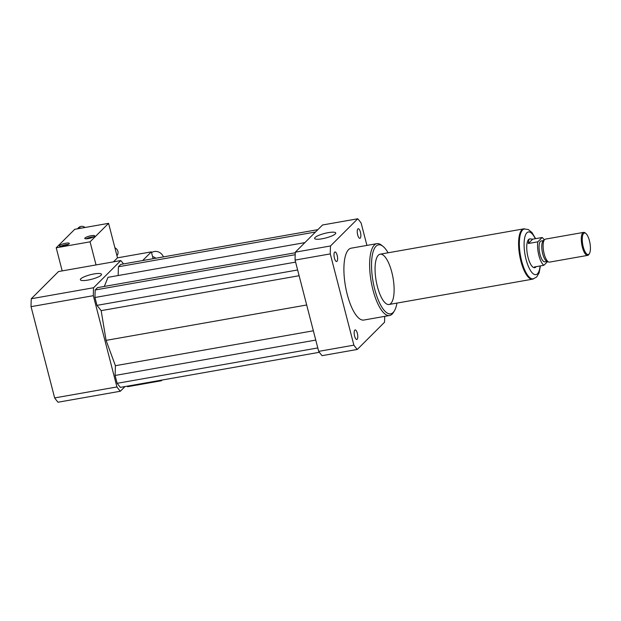 <?xml version="1.0" encoding="UTF-8"?>
<svg xmlns="http://www.w3.org/2000/svg" width="621" height="621" viewBox="0 0 621 621"><rect width="100%" height="100%" fill="white"/><g stroke="black" fill="none" stroke-linecap="round" stroke-linejoin="round"><path stroke-width="0.93" d="M336.993 261.332A4.852 1.63 -100 0 1 336.652 261.519A4.852 1.63 -100 0 1 334.207 257.024A4.852 1.63 -100 0 1 334.967 251.971A4.852 1.63 -100 0 1 337.304 255.914A4.852 1.63 -100 0 1 336.993 261.332M357.339 333.337A4.852 1.63 -100 0 1 356.811 339.485A4.852 1.63 -100 0 1 354.366 334.991A4.852 1.63 -100 0 1 355.127 329.93A4.852 1.63 -100 0 1 357.339 333.337M357.688 234.893A4.852 1.63 -100 0 1 358.216 228.745A4.852 1.63 -100 0 1 360.661 233.24A4.852 1.63 -100 0 1 359.901 238.301A4.852 1.63 -100 0 1 357.688 234.893M94.012 273.946A10.906 2.344 165.5 0 1 101.495 274.288A10.906 2.344 165.5 0 1 91.52 279.295A10.906 2.344 165.5 0 1 80.373 279.753A10.906 2.344 165.5 0 1 94.012 273.946M328.253 232.642A10.906 2.344 165.5 0 1 335.736 232.984A10.906 2.344 165.5 0 1 325.761 237.983A10.906 2.344 165.5 0 1 314.614 238.441A10.906 2.344 165.5 0 1 328.253 232.642M153.123 258.701L151.353 251.862L117.501 257.831L108.582 223.335L81.413 228.124A5.108 4.689 -135 0 0 77.532 228.807L74.73 229.304L56.216 247.795L90.061 241.825L108.582 223.335M142.651 260.548L151.353 251.862M123.525 263.925A72.975 24.475 80 0 0 120.792 260.564L93.577 287.748A72.975 24.475 80 0 0 93.336 295.681L116.934 386.945A72.975 24.475 80 0 0 120.342 391.238L125.007 386.572M295.285 252.755L97.52 287.632L95.168 289.976L94.943 297.498L96.977 305.361L101.161 310.64L106.082 340.37L115.405 365.699L115.102 375.457L117.136 383.32L120.365 387.388L319.349 352.301M304.888 242.609L108.007 277.331L104.32 286.428M317.867 229.654L120.769 264.414L118.425 266.751L118.153 275.538M120.792 260.564L58.514 271.548L31.291 298.732A72.975 24.475 80 0 0 31.05 306.658L54.656 397.929A72.975 24.475 80 0 0 58.056 402.222L120.342 391.238M93.577 287.748L31.291 298.732M93.336 295.681L31.05 306.658M116.934 386.945L54.656 397.929M388.078 252.794A35.024 11.752 80 0 0 383.025 246.382L381.612 245.248A36.484 12.241 80 0 0 376.9 243.649A36.484 12.241 80 0 0 371.187 281.701A36.484 12.241 80 0 0 389.577 315.507A36.484 12.241 80 0 0 392.161 314.079A36.484 12.241 80 0 0 393.45 312.402L394.397 310.849A35.024 11.752 80 0 0 396.943 303.095M389.577 315.507L363.852 320.048A36.484 12.241 -100 0 1 345.462 286.242A36.484 12.241 -100 0 1 351.175 248.183L376.9 243.649M383.025 246.382A35.024 11.752 80 0 0 372.639 279.07A35.024 11.752 80 0 0 393.155 312.456A35.024 11.752 80 0 0 394.397 310.849M390.834 303.49A25.539 8.57 80 0 0 392.464 274.971A25.539 8.57 80 0 0 380.153 254.191A25.539 8.57 80 0 0 376.155 280.832A25.539 8.57 80 0 0 389.025 304.492A25.539 8.57 80 0 0 390.834 303.49M384.725 316.368A72.975 24.475 -100 0 1 384.508 322.268L357.285 349.452L322.082 355.662A72.975 24.475 -100 0 1 318.682 351.37L295.076 260.098A72.975 24.475 -100 0 1 295.317 252.173L322.54 224.988L357.743 218.778A72.975 24.475 -100 0 1 361.143 223.071L366.918 245.411M357.285 349.452A72.975 24.475 -100 0 1 353.885 345.16L330.279 253.896A72.975 24.475 -100 0 1 330.519 245.963L357.743 218.778M318.682 351.37L353.885 345.16M295.076 260.098L330.279 253.896M295.317 252.173L330.519 245.963M315.522 231.998L118.425 266.751M313.357 330.791L115.405 365.699M306.681 304.989L106.082 340.37M315.755 340.075L115.102 375.457M317.789 347.939L117.136 383.32M295.192 254.703L95.168 289.976M295.596 262.109L94.943 297.498M297.63 269.972L96.977 305.361M299.12 275.724L101.161 310.64M536.327 266.626L535.1 267.62L534.394 266.968L543.872 265.299L547.598 261.573M535.1 267.62L534.712 267.69A14.594 4.898 -100 0 1 527.679 255.813A14.594 4.898 -100 0 1 528.603 239.512A14.594 4.898 -100 0 1 529.643 238.938A14.594 4.898 -100 0 1 529.806 238.922M543.872 265.299A14.594 4.898 -100 0 1 537.809 241.841L528.331 243.51L528.789 239.481L530.031 238.875L532.663 239.178L542.141 237.509A14.594 4.898 -100 0 1 544.221 239.931M528.331 243.51L532.663 239.178M542.141 237.509L537.809 241.841M533.191 278.845L532.508 278.969A25.321 8.492 -100 0 1 520.313 258.359A25.321 8.492 -100 0 1 521.919 230.088A25.321 8.492 -100 0 1 523.713 229.095L524.396 228.978A25.321 8.492 80 0 0 522.595 229.972A25.321 8.492 80 0 0 520.988 258.243A25.321 8.492 80 0 0 533.191 278.845L536.637 277.013L539.09 272.93L540.417 265.904M583.655 233.411A10.945 3.672 -100 0 1 585.844 233.465A10.945 3.672 -100 0 1 589.95 243.121A10.945 3.672 -100 0 1 589.399 253.609A10.945 3.672 -100 0 1 583.429 247.531A10.945 3.672 -100 0 1 583.655 233.411M589.399 253.609L588.925 254.385A11.675 3.92 -100 0 1 587.683 255.378A11.675 3.92 -100 0 1 582.056 245.877A11.675 3.92 -100 0 1 582.801 232.844A11.675 3.92 -100 0 1 583.631 232.386A11.675 3.92 -100 0 1 585.137 232.898L585.844 233.465M587.683 255.378L549.5 262.116A11.675 3.92 -100 0 1 548.661 262.008A11.675 3.92 -100 0 1 543.639 251.427A11.675 3.92 -100 0 1 544.617 239.574A11.675 3.92 -100 0 1 544.695 239.504A11.675 3.92 -100 0 1 545.448 239.116L583.631 232.386M548.661 262.008L546.798 261.247A10.58 3.547 -100 0 1 542.242 251.66A10.58 3.547 -100 0 1 543.127 240.925A10.58 3.547 -100 0 1 543.196 240.855L544.695 239.504M547.186 261.41L544.842 261.821A10.58 3.547 -100 0 1 539.742 253.213A10.58 3.547 -100 0 1 540.417 241.398A10.58 3.547 -100 0 1 541.17 240.987L543.515 240.568M533.656 278.744A25.539 8.57 -100 0 1 532.546 279.178A25.539 8.57 -100 0 1 520.243 258.398A25.539 8.57 -100 0 1 521.865 229.879A25.539 8.57 -100 0 1 523.674 228.877A25.539 8.57 -100 0 1 524.869 228.908M161.235 380.184L161.382 380.743L127.538 386.712L127.39 386.153M161.382 380.743L162.097 380.029M68.31 244.387A5.108 1.102 -14.5 0 0 60.78 246.327M69.102 243.836A5.108 1.102 165.5 0 1 63.777 245.939A5.108 1.102 165.5 0 1 59.422 245.947A5.108 1.102 165.5 0 1 64.087 243.603A5.108 1.102 165.5 0 1 69.311 243.385A5.108 1.102 165.5 0 1 69.102 243.836M93.678 236.865A5.108 1.102 -14.5 0 0 86.148 238.813M94.47 236.314A5.108 1.102 165.5 0 1 89.145 238.417A5.108 1.102 165.5 0 1 84.79 238.425A5.108 1.102 165.5 0 1 89.455 236.081A5.108 1.102 165.5 0 1 94.679 235.871A5.108 1.102 165.5 0 1 94.47 236.314M85.077 227.48A5.108 4.689 -135 0 0 78.65 227.612L77.431 228.831M81.413 228.124L77.532 228.807M116.934 255.635A5.108 4.689 -135 0 0 117.905 251.358A5.108 4.689 -135 0 0 114.901 247.779M113.472 261.852L117.501 257.831M90.061 241.825L96.038 264.926M62.193 270.896L56.216 247.795M163.401 256.892A8.026 7.359 -135 0 0 154.28 251.513A8.026 7.359 -135 0 0 151.547 252.615M155.84 258.227A8.026 7.359 -135 0 0 152.572 256.574M540.091 265.967A21.673 7.273 -100 0 1 528.067 265.625A21.673 7.273 -100 0 1 526.872 232.821A21.673 7.273 -100 0 1 535.286 238.72M530.031 238.875L529.643 238.938M535.612 238.658L531.972 232.526L528.308 229.537L524.396 228.978M523.674 228.877L380.153 254.191M532.546 279.178L389.025 304.492"/></g></svg>
